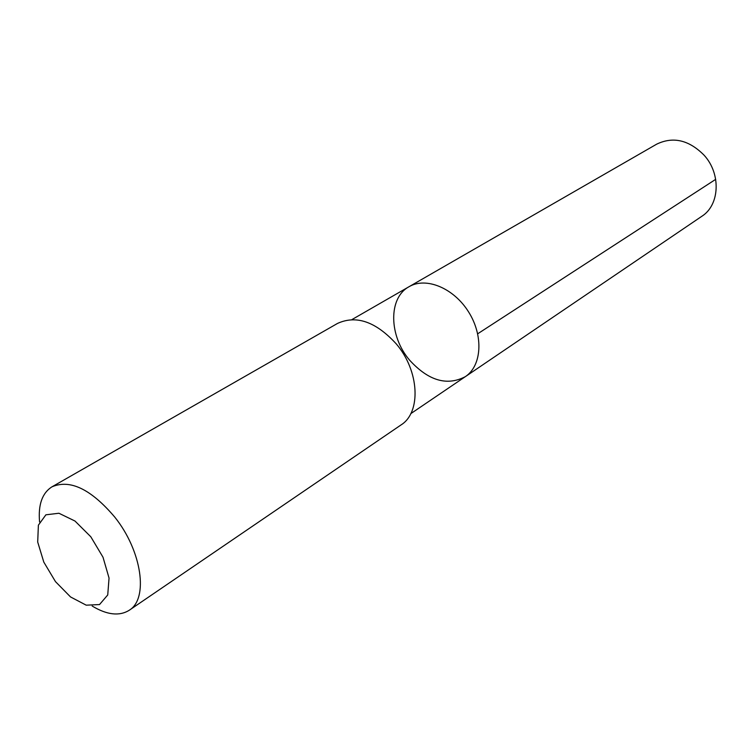 <?xml version="1.0" encoding="UTF-8"?>
<svg xmlns="http://www.w3.org/2000/svg" width="754" height="754" viewBox="0 0 754 754"><rect width="100%" height="100%" fill="white"/><g stroke="black" fill="none" stroke-linecap="round" stroke-linejoin="round"><path stroke-width="1.13" d="M409.629 360.186C388.923 336.124 388.074 297.924 409.045 286.709C425.982 276.624 453.785 288.019 468.639 312.005C483.71 335.85 481.806 365.841 465.331 376.661C446.99 386.227 428.423 380.732 409.629 360.186M701.823 216.294C719.731 205.069 721.258 173.901 704.123 155.23C688.939 139.952 673.124 136.257 656.687 144.155L409.045 286.709C425.982 276.624 453.785 288.019 468.639 312.005C483.71 335.85 481.806 365.841 465.331 376.661L701.823 216.294M92.177 606.046C107.002 614.953 119.349 616.367 129.207 610.278L401.015 424.945C421.326 412.476 419.488 371.025 396.284 343.918C375.878 321.656 356.284 314.833 337.5 323.438L51.969 486.83C42.177 493.041 38.049 504.756 39.585 521.985M129.207 610.278C148.679 598.77 141.997 551.033 114.759 517.093C91.008 489.139 70.084 479.044 51.969 486.83M90.81 536.782L74.995 521.042L58.925 513.248L45.89 514.812L38.388 525.161L37.7 542.032L43.807 562.116L55.476 581.626L70.546 596.951L86.229 605.179L99.519 604.557L107.737 594.963L109.047 578.073L103.015 557.234L90.81 536.782M477.716 333.777L715.697 179.339M410.789 413.644L465.331 376.661M351.929 319.583L409.045 286.709"/></g></svg>
